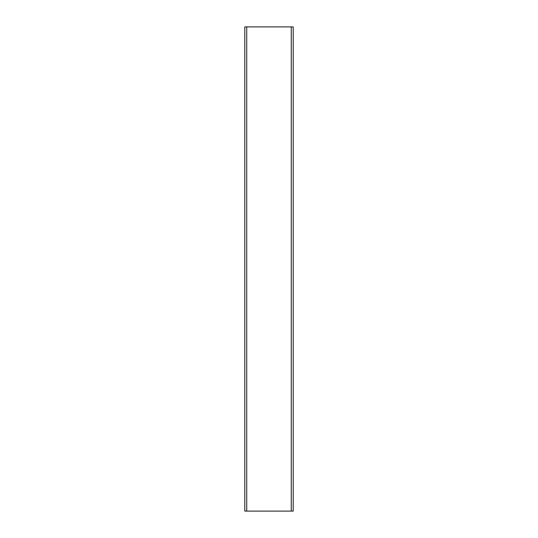<?xml version="1.0" encoding="UTF-8"?>
<svg xmlns="http://www.w3.org/2000/svg" width="538" height="538" viewBox="0 0 538 538"><rect width="100%" height="100%" fill="white"/><g stroke="black" fill="none" stroke-linecap="round" stroke-linejoin="round"><path stroke-width="0.81" d="M244.79 511.1L244.79 26.9L244.79 511.1L246.727 511.1L246.727 26.9L244.79 26.9L246.727 26.9L246.727 511.1L291.273 511.1L291.273 26.9L246.727 26.9L291.273 26.9L291.273 511.1L293.21 511.1L293.21 26.9L291.273 26.9L293.21 26.9L293.21 511.1L244.79 511.1"/></g></svg>
